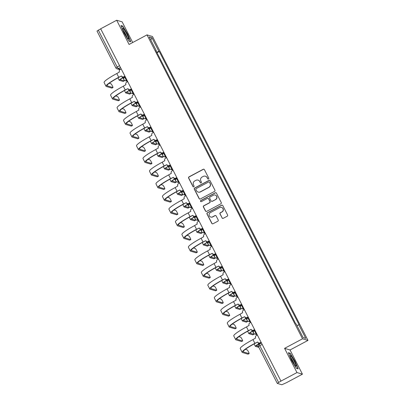 <?xml version="1.0" encoding="UTF-8"?>
<svg xmlns="http://www.w3.org/2000/svg" width="405" height="405" viewBox="0 0 405 405"><rect width="100%" height="100%" fill="white"/><g stroke="black" fill="none" stroke-linecap="round" stroke-linejoin="round"><path stroke-width="0.61" d="M208.484 178.985A0.633 0.623 -73.6 0 0 208.752 178.129L204.419 169.66A0.901 0.886 -73.6 0 0 203.219 169.285L189.003 176.858A0.901 0.886 -73.6 0 0 188.619 178.078L192.957 186.548A0.633 0.623 -73.6 0 0 193.792 186.811A0.633 0.623 -73.6 0 0 194.061 185.961L193.499 184.862A2.891 2.84 -73.6 0 1 194.724 180.964L195.909 180.331A2.891 2.84 -73.6 0 1 199.741 181.536L200.303 182.635A0.633 0.623 -73.6 0 0 201.138 182.898A0.633 0.623 -73.6 0 0 201.406 182.042L200.845 180.949A2.891 2.84 -73.6 0 1 202.07 177.051L203.254 176.418A2.891 2.84 -73.6 0 1 207.087 177.623L207.649 178.721A0.633 0.623 -73.6 0 0 208.484 178.985M222.041 217.946A0.901 0.886 -73.6 0 0 223.241 218.325L227.225 216.199A0.901 0.886 -73.6 0 0 227.61 214.979L222.796 205.573A0.901 0.886 -73.6 0 0 221.596 205.198L207.38 212.772A0.901 0.886 -73.6 0 0 207.001 213.992L211.81 223.398A0.901 0.886 -73.6 0 0 213.01 223.773L217.829 221.206A0.901 0.886 -73.6 0 0 218.209 219.991L216.148 215.961A0.901 0.886 -73.6 0 0 214.954 215.587L212.564 216.862A2.415 2.374 -73.6 0 1 209.101 214.974A2.415 2.374 -73.6 0 1 210.382 212.595L219.738 207.608A2.415 2.374 -73.6 0 1 223.201 209.496A2.415 2.374 -73.6 0 1 221.925 211.871L220.36 212.706A0.901 0.886 -73.6 0 0 219.981 213.921L222.198 217.996A0.901 0.886 -73.6 0 0 222.654 218.411M302.525 338.798L284.583 348.361L296.966 372.565L280.954 381.095L100.668 28.78L116.68 20.25L129.063 44.454L147.01 34.891L302.525 338.798L307.987 340.408L152.472 36.501L147.01 34.891M214.539 191.408A0.901 0.886 -73.6 0 0 214.923 190.188L210.109 180.782A0.901 0.886 -73.6 0 0 208.909 180.407L194.694 187.981A0.901 0.886 -73.6 0 0 194.314 189.201L199.123 198.607A0.901 0.886 -73.6 0 0 200.323 198.982L214.539 191.408M216.452 193.18L221.267 202.586A0.901 0.886 -73.6 0 1 220.882 203.801L206.666 211.38A0.901 0.886 -73.6 0 1 205.467 211L203.406 206.975A0.901 0.886 -73.6 0 1 203.791 205.755L209.557 202.687A0.901 0.886 -73.6 0 0 209.937 201.467L208.57 198.799A0.901 0.886 -73.6 0 0 207.375 198.42L201.371 201.619A0.633 0.623 -73.6 0 1 200.465 201.123A0.633 0.623 -73.6 0 1 200.799 200.505L215.252 192.8A0.901 0.886 -73.6 0 1 216.452 193.18M296.966 372.565L302.429 374.174L286.416 382.705L281.834 384.75L277.298 383.403L258.471 346.609L259.792 345.678L278.62 382.472L277.298 383.403M132.708 42.51L122.143 21.86L116.68 20.25M302.429 374.174L290.046 349.971L307.987 340.408M280.954 381.095L278.62 382.472M97.038 31.109L98.329 30.157L117.156 66.947L118.306 68.668L120.548 69.326M100.718 28.887L98.329 30.157M155.986 50.741L156.214 50.569L149.232 36.926L151.91 37.716L158.892 51.359L156.74 52.21M296.895 325.478L299.153 324.84L159.266 51.47L158.892 51.359M298.784 324.729L305.765 338.372L303.087 337.588L296.106 323.939L295.731 323.833L155.839 50.458L156.214 50.569M130.749 41.74L127.626 34.167L122.73 26.067L120.953 25.545L124.077 33.119L128.977 41.219L130.749 41.74M284.583 348.361L290.046 349.971M298.151 368.879L295.032 361.3L290.132 353.206L288.36 352.679L291.484 360.258L296.379 368.353L298.151 368.879M156.983 52.685L159.266 51.47M151.91 37.716L150.832 40.054M303.061 337.532L305.765 338.372M122.32 26.285L122.73 26.067M289.722 353.423L290.132 353.206M208.104 179.05A0.633 0.623 -73.6 0 1 207.805 178.767L207.244 177.673A2.891 2.84 -73.6 0 0 205.532 176.246L205.375 176.2M198.03 180.114L198.187 180.159A2.891 2.84 -73.6 0 1 199.898 181.587L200.46 182.68A0.633 0.623 -73.6 0 0 200.758 182.964M203.963 169.244A0.901 0.886 -73.6 0 0 203.381 169.331L189.16 176.909A0.901 0.886 -73.6 0 0 188.781 178.124L193.114 186.594A0.633 0.623 -73.6 0 0 193.413 186.877M209.653 180.362A0.901 0.886 -73.6 0 0 209.071 180.453L194.851 188.026A0.901 0.886 -73.6 0 0 194.471 189.246L199.285 198.652A0.901 0.886 -73.6 0 0 199.741 199.068M209.451 182.25A0.633 0.623 -73.6 0 0 208.615 181.987L196.131 188.634A0.633 0.623 -73.6 0 0 195.868 189.484L196.455 190.644A2.891 2.84 -73.6 0 0 200.293 191.848L208.823 187.302A2.891 2.84 -73.6 0 0 210.043 183.404L209.613 182.296A0.633 0.623 -73.6 0 0 209.238 181.982L209.076 181.936M198.166 192.066L198.328 192.112A2.891 2.84 -73.6 0 0 200.45 191.894L200.293 191.848M209.613 182.296L210.2 183.45A2.891 2.84 -73.6 0 1 208.98 187.348L200.45 191.894M208.038 198.354L208.195 198.399A0.901 0.886 -73.6 0 1 208.732 198.845L210.099 201.513A0.901 0.886 -73.6 0 1 209.714 202.733L203.948 205.806A0.901 0.886 -73.6 0 0 203.568 207.021L205.629 211.051A0.901 0.886 -73.6 0 0 206.084 211.466M215.997 192.76A0.901 0.886 -73.6 0 0 215.414 192.851L200.961 200.551A0.633 0.623 -73.6 0 0 200.986 201.685M215.541 199.498A2.415 2.374 -73.6 0 0 215.131 195.048A2.415 2.374 -73.6 0 0 213.359 195.235L210.058 196.992A0.901 0.886 -73.6 0 0 209.679 198.207L211.045 200.88A0.901 0.886 -73.6 0 0 212.24 201.255L215.698 199.543A2.415 2.374 -73.6 0 0 215.293 195.099L215.131 195.048M211.577 201.326L211.739 201.371A0.901 0.886 -73.6 0 0 212.402 201.3L212.24 201.255M215.698 199.543L212.402 201.3M221.515 207.426L221.672 207.471A2.415 2.374 -73.6 0 1 222.082 211.921L220.523 212.752A0.901 0.886 -73.6 0 0 220.138 213.967L222.198 217.996M210.787 217.045L210.949 217.09A2.415 2.374 -73.6 0 0 212.721 216.908L212.564 216.862M215.693 215.546A0.901 0.886 -73.6 0 0 215.111 215.632L212.721 216.908M222.34 205.158A0.901 0.886 -73.6 0 0 221.758 205.244L207.537 212.817A0.901 0.886 -73.6 0 0 207.157 214.037L211.972 223.444A0.901 0.886 -73.6 0 0 212.428 223.864M123.211 81.41A2.116 0.273 -118 0 1 123.191 81.44A2.116 0.273 -118 0 1 123.15 81.44L124.198 80.884A2.116 0.273 62 0 0 124.239 80.884A2.116 0.273 62 0 0 123.925 79.78A2.116 0.273 62 0 0 122.887 77.866M124.836 77.163A1.838 1.807 -73.6 0 1 124.674 76.899L122.518 77.892A4.642 0.582 152.9 0 0 119.186 80.246A4.642 0.582 152.9 0 0 119.257 80.296L123.15 81.44M124.198 80.884L120.305 79.734A3.448 0.43 -27.1 0 1 120.255 79.699A3.448 0.43 -27.1 0 1 122.725 77.952L124.679 76.909M111.937 88.072A2.116 0.273 -118 0 1 111.917 88.108A2.116 0.273 -118 0 1 111.876 88.108L112.924 87.551A2.116 0.273 62 0 0 112.965 87.551A2.116 0.273 62 0 0 112.271 85.673A2.116 0.273 62 0 0 111.01 83.815L109.208 83.283M121.232 68.966L120.229 69.498A1.838 1.807 -73.6 0 0 119.45 71.979L116.817 73.538A17.749 2.228 152.9 0 0 104.09 82.529L106.004 86.265A17.749 2.228 152.9 0 0 106.272 86.457L111.876 88.108M124.998 76.327L124.138 76.788A1.838 1.807 106.4 0 1 122.786 76.93L122.578 76.869A1.838 1.807 -73.6 0 0 123.93 76.727L124.138 76.788M112.924 87.551L107.32 85.895A16.554 2.076 -27.1 0 1 107.067 85.718A16.554 2.076 -27.1 0 1 118.938 77.335L121.495 75.973A1.838 1.807 -73.6 0 0 122.578 76.869M121.49 75.958L118.731 77.274A17.749 2.228 152.9 0 0 106.004 86.265M124.927 76.196L123.93 76.727M129.696 94.076A2.116 0.273 -118 0 1 129.676 94.112A2.116 0.273 -118 0 1 129.635 94.112L130.683 93.555A2.116 0.273 62 0 0 130.719 93.555A2.116 0.273 62 0 0 130.405 92.446A2.116 0.273 62 0 0 129.372 90.538M131.321 89.829A1.838 1.807 -73.6 0 1 131.154 89.571L129.003 90.563A4.642 0.582 152.9 0 0 125.671 92.912A4.642 0.582 152.9 0 0 125.742 92.963L129.635 94.112M130.683 93.555L126.79 92.406A3.448 0.43 -27.1 0 1 126.735 92.37A3.448 0.43 -27.1 0 1 129.21 90.624L131.164 89.581M136.181 106.748A2.116 0.273 -118 0 1 136.156 106.778A2.116 0.273 -118 0 1 136.12 106.783L137.163 106.221A2.116 0.273 62 0 0 137.204 106.221A2.116 0.273 62 0 0 136.89 105.118A2.116 0.273 62 0 0 135.852 103.204M137.801 102.5A1.838 1.807 -73.6 0 1 137.639 102.237L135.483 103.229A4.642 0.582 152.9 0 0 132.157 105.584A4.642 0.582 152.9 0 0 132.227 105.634L136.12 106.783M137.163 106.221L133.27 105.077A3.448 0.43 -27.1 0 1 133.22 105.037A3.448 0.43 -27.1 0 1 135.69 103.29L137.644 102.252M122.836 29.003A5.979 0.775 62 0 0 125.246 34.536A5.979 0.775 62 0 0 128.274 38.951A5.979 0.775 62 0 0 128.547 38.455A5.979 0.775 62 0 0 125.479 31.757A5.979 0.775 62 0 0 122.796 28.674A5.979 0.775 62 0 0 122.836 29.003M121.115 25.93L122.664 26.391L127.408 34.238L130.435 41.578L128.922 41.128M127.094 37.574A4.526 0.587 62 0 0 125.474 33.843A4.526 0.587 62 0 0 123.282 30.421M290.238 356.142A5.979 0.775 62 0 0 292.648 361.67A5.979 0.775 62 0 0 295.675 366.085A5.979 0.775 62 0 0 295.954 365.588A5.979 0.775 62 0 0 292.881 358.896A5.979 0.775 62 0 0 290.203 355.808A5.979 0.775 62 0 0 290.238 356.142M288.517 353.069L290.066 353.524L294.815 361.371L297.842 368.712L296.323 368.267M294.501 364.713A4.526 0.587 62 0 0 292.881 360.982A4.526 0.587 62 0 0 290.684 357.554M118.422 100.744A2.116 0.273 -118 0 1 118.402 100.774A2.116 0.273 -118 0 1 118.361 100.779L119.409 100.217A2.116 0.273 62 0 0 119.445 100.217A2.116 0.273 62 0 0 118.756 98.339A2.116 0.273 62 0 0 117.496 96.486L115.693 95.955M127.712 81.638L126.714 82.169A1.838 1.807 -73.6 0 0 125.935 84.65L123.302 86.209A17.749 2.228 152.9 0 0 110.575 95.2L112.489 98.936A17.749 2.228 152.9 0 0 112.757 99.124L118.361 100.779M131.478 88.999L130.618 89.459A1.838 1.807 106.4 0 1 129.266 89.596L129.063 89.535A1.838 1.807 -73.6 0 0 130.41 89.399L130.618 89.459M119.409 100.217L113.8 98.567A16.554 2.076 -27.1 0 1 113.552 98.39A16.554 2.076 -27.1 0 1 125.418 90.006L127.98 88.644M129.063 89.535A1.838 1.807 -73.6 0 1 127.97 88.629L125.216 89.945A17.749 2.228 152.9 0 0 112.489 98.936M131.412 88.862L130.41 89.399M124.907 113.415A2.116 0.273 -118 0 1 124.882 113.446A2.116 0.273 -118 0 1 124.846 113.446L125.889 112.889A2.116 0.273 62 0 0 125.93 112.889A2.116 0.273 62 0 0 125.241 111.01A2.116 0.273 62 0 0 123.981 109.153L122.178 108.621M134.197 94.304L133.194 94.836A1.838 1.807 -73.6 0 0 132.42 97.322L129.787 98.876A17.749 2.228 152.9 0 0 117.06 107.867L118.969 111.603A17.749 2.228 152.9 0 0 119.237 111.795L124.846 113.446M137.963 101.67L137.103 102.126A1.838 1.807 106.4 0 1 135.751 102.268L135.543 102.207A1.838 1.807 -73.6 0 0 136.895 102.065L137.103 102.126M125.889 112.889L120.285 111.238A16.554 2.076 -27.1 0 1 120.037 111.061A16.554 2.076 -27.1 0 1 131.903 102.673L134.46 101.311A1.838 1.807 -73.6 0 0 135.543 102.207M134.455 101.301L131.696 102.612A17.749 2.228 152.9 0 0 118.969 111.603M137.897 101.534L136.895 102.065M142.661 119.419A2.116 0.273 -118 0 1 142.641 119.45A2.116 0.273 -118 0 1 142.601 119.45L143.648 118.893A2.116 0.273 62 0 0 143.689 118.893A2.116 0.273 62 0 0 143.375 117.789A2.116 0.273 62 0 0 142.337 115.876M143.648 118.893L139.755 117.744A3.448 0.43 -27.1 0 1 139.705 117.708A3.448 0.43 -27.1 0 1 142.175 115.962L144.058 114.787L141.968 115.901A4.642 0.582 152.9 0 0 138.637 118.255A4.642 0.582 152.9 0 0 138.707 118.3L142.601 119.45M144.124 114.909A1.838 1.807 -73.6 0 0 144.286 115.172M149.146 132.086A2.116 0.273 -118 0 1 149.126 132.121A2.116 0.273 -118 0 1 149.086 132.121L150.133 131.564A2.116 0.273 62 0 0 150.169 131.559A2.116 0.273 62 0 0 149.855 130.456A2.116 0.273 62 0 0 148.822 128.547M150.771 127.838A1.838 1.807 -73.6 0 1 150.604 127.575L148.453 128.572A4.642 0.582 152.9 0 0 145.122 130.921A4.642 0.582 152.9 0 0 145.192 130.972L149.086 132.121M150.133 131.564L146.24 130.415A3.448 0.43 -27.1 0 1 146.185 130.38A3.448 0.43 -27.1 0 1 148.66 128.633L150.614 127.59M155.631 144.757A2.116 0.273 -118 0 1 155.606 144.787A2.116 0.273 -118 0 1 155.571 144.787L156.613 144.231A2.116 0.273 62 0 0 156.654 144.231A2.116 0.273 62 0 0 156.34 143.127A2.116 0.273 62 0 0 155.302 141.213M156.613 144.231L152.72 143.087A3.448 0.43 -27.1 0 1 152.67 143.046A3.448 0.43 -27.1 0 1 155.14 141.299L157.029 140.125L154.933 141.239A4.642 0.582 152.9 0 0 151.607 143.593A4.642 0.582 152.9 0 0 151.678 143.643L155.571 144.787M157.089 140.246A1.838 1.807 -73.6 0 0 157.251 140.51M131.387 126.082A2.116 0.273 -118 0 1 131.367 126.117A2.116 0.273 -118 0 1 131.326 126.117L132.374 125.56A2.116 0.273 62 0 0 132.41 125.555A2.116 0.273 62 0 0 131.721 123.682A2.116 0.273 62 0 0 130.461 121.824L128.658 121.292M140.682 106.976L139.679 107.507A1.838 1.807 -73.6 0 0 138.9 109.988L136.267 111.547A17.749 2.228 152.9 0 0 123.54 120.538L125.454 124.274A17.749 2.228 152.9 0 0 125.722 124.462L131.326 126.117M144.448 114.337L143.588 114.797A1.838 1.807 106.4 0 1 142.236 114.934L142.028 114.873A1.838 1.807 -73.6 0 0 143.38 114.736L143.588 114.797M132.374 125.56L126.77 123.905A16.554 2.076 -27.1 0 1 126.517 123.727A16.554 2.076 -27.1 0 1 138.388 115.344L140.945 113.982M142.028 114.873A1.838 1.807 -73.6 0 1 140.94 113.967L138.181 115.283A17.749 2.228 152.9 0 0 125.454 124.274M144.377 114.205L143.38 114.736M137.872 138.753A2.116 0.273 -118 0 1 137.852 138.783A2.116 0.273 -118 0 1 137.811 138.783L138.859 138.227A2.116 0.273 62 0 0 138.895 138.227A2.116 0.273 62 0 0 138.206 136.348A2.116 0.273 62 0 0 136.946 134.49L135.143 133.959M147.162 119.647L146.165 120.179A1.838 1.807 -73.6 0 0 145.385 122.659L142.752 124.219A17.749 2.228 152.9 0 0 130.025 133.21L131.939 136.946A17.749 2.228 152.9 0 0 132.207 137.133L137.811 138.783M150.928 127.008L150.068 127.469A1.838 1.807 106.4 0 1 148.716 127.605L148.513 127.545A1.838 1.807 -73.6 0 0 149.86 127.403L150.068 127.469M138.859 138.227L133.25 136.576A16.554 2.076 -27.1 0 1 133.002 136.399A16.554 2.076 -27.1 0 1 144.869 128.015L147.43 126.654M148.513 127.545A1.838 1.807 -73.6 0 1 147.42 126.638L144.666 127.955A17.749 2.228 152.9 0 0 131.939 136.946M150.862 126.871L149.86 127.403M144.357 151.424A2.116 0.273 -118 0 1 144.332 151.455A2.116 0.273 -118 0 1 144.296 151.455L145.339 150.898A2.116 0.273 62 0 0 145.38 150.898A2.116 0.273 62 0 0 144.691 149.02A2.116 0.273 62 0 0 143.431 147.162L141.629 146.63M153.647 132.314L152.644 132.845A1.838 1.807 -73.6 0 0 151.87 135.331L149.237 136.885A17.749 2.228 152.9 0 0 136.51 145.876L138.419 149.612A17.749 2.228 152.9 0 0 138.687 149.804L144.296 151.455M157.413 139.679L156.553 140.135A1.838 1.807 106.4 0 1 155.201 140.277L154.994 140.216A1.838 1.807 -73.6 0 0 156.345 140.074L156.553 140.135M145.339 150.898L139.735 149.248A16.554 2.076 -27.1 0 1 139.487 149.07A16.554 2.076 -27.1 0 1 151.354 140.682L153.91 139.32A1.838 1.807 -73.6 0 0 154.994 140.216M153.905 139.31L151.146 140.621A17.749 2.228 152.9 0 0 138.419 149.612M157.343 139.543L156.345 140.074M162.111 157.429A2.116 0.273 -118 0 1 162.091 157.459A2.116 0.273 -118 0 1 162.051 157.459L163.099 156.902A2.116 0.273 62 0 0 163.139 156.902A2.116 0.273 62 0 0 162.825 155.798A2.116 0.273 62 0 0 161.787 153.885M163.736 153.176A1.838 1.807 -73.6 0 1 163.574 152.918L161.418 153.91A4.642 0.582 152.9 0 0 158.087 156.264A4.642 0.582 152.9 0 0 158.158 156.31L162.051 157.459M163.099 156.902L159.206 155.753A3.448 0.43 -27.1 0 1 159.155 155.717A3.448 0.43 -27.1 0 1 161.625 153.971L163.579 152.928M150.837 164.091A2.116 0.273 -118 0 1 150.817 164.121A2.116 0.273 -118 0 1 150.776 164.126L151.824 163.569A2.116 0.273 62 0 0 151.86 163.564A2.116 0.273 62 0 0 151.171 161.691A2.116 0.273 62 0 0 149.911 159.833L148.108 159.302M160.132 144.985L159.13 145.516A1.838 1.807 -73.6 0 0 158.35 147.997L155.717 149.556A17.749 2.228 152.9 0 0 142.99 158.547L144.904 162.284A17.749 2.228 152.9 0 0 145.172 162.471L150.776 164.126M163.898 152.346L163.038 152.806A1.838 1.807 106.4 0 1 161.686 152.943L161.479 152.882A1.838 1.807 -73.6 0 0 162.83 152.746L163.038 152.806M151.824 163.569L146.22 161.914A16.554 2.076 -27.1 0 1 145.967 161.737A16.554 2.076 -27.1 0 1 157.839 153.353L160.395 151.991M161.479 152.882A1.838 1.807 -73.6 0 1 160.39 151.976L157.631 153.292A17.749 2.228 152.9 0 0 144.904 162.284M163.828 152.214L162.83 152.746M168.596 170.095A2.116 0.273 -118 0 1 168.576 170.125A2.116 0.273 -118 0 1 168.536 170.13L169.584 169.573A2.116 0.273 62 0 0 169.619 169.568A2.116 0.273 62 0 0 169.305 168.465A2.116 0.273 62 0 0 168.272 166.551M170.221 165.847A1.838 1.807 -73.6 0 1 170.054 165.584L167.903 166.577A4.642 0.582 152.9 0 0 164.572 168.931A4.642 0.582 152.9 0 0 164.643 168.981L168.536 170.13M169.584 169.573L165.691 168.424A3.448 0.43 -27.1 0 1 165.635 168.389A3.448 0.43 -27.1 0 1 168.11 166.642L170.065 165.599M157.322 176.762A2.116 0.273 -118 0 1 157.302 176.793A2.116 0.273 -118 0 1 157.261 176.793L158.309 176.236A2.116 0.273 62 0 0 158.345 176.236A2.116 0.273 62 0 0 157.656 174.358A2.116 0.273 62 0 0 156.396 172.5L154.594 171.968M166.612 157.651L165.615 158.188A1.838 1.807 -73.6 0 0 164.835 160.669L162.202 162.228A17.749 2.228 152.9 0 0 149.475 171.219L151.389 174.955A17.749 2.228 152.9 0 0 151.657 175.142L157.261 176.793M170.378 165.017L169.518 165.473A1.838 1.807 106.4 0 1 168.166 165.615L167.964 165.554A1.838 1.807 -73.6 0 0 169.31 165.412L169.518 165.473M158.309 176.236L152.7 174.585A16.554 2.076 -27.1 0 1 152.452 174.408A16.554 2.076 -27.1 0 1 164.319 166.025L166.88 164.658M167.964 165.554A1.838 1.807 -73.6 0 1 166.87 164.648L164.116 165.964A17.749 2.228 152.9 0 0 151.389 174.955M170.313 164.881L169.31 165.412M175.081 182.766A2.116 0.273 -118 0 1 175.056 182.797A2.116 0.273 -118 0 1 175.021 182.797L176.064 182.24A2.116 0.273 62 0 0 176.104 182.24A2.116 0.273 62 0 0 175.79 181.136A2.116 0.273 62 0 0 174.752 179.223M176.702 178.519A1.838 1.807 -73.6 0 1 176.54 178.256L174.383 179.248A4.642 0.582 152.9 0 0 171.057 181.602A4.642 0.582 152.9 0 0 171.128 181.653L175.021 182.797M176.064 182.24L172.171 181.096A3.448 0.43 -27.1 0 1 172.12 181.055A3.448 0.43 -27.1 0 1 174.59 179.309L176.545 178.271M163.807 189.434A2.116 0.273 -118 0 1 163.782 189.464A2.116 0.273 -118 0 1 163.747 189.464L164.789 188.907A2.116 0.273 62 0 0 164.83 188.907A2.116 0.273 62 0 0 164.141 187.029A2.116 0.273 62 0 0 162.881 185.171L161.079 184.639M173.097 170.323L172.095 170.854A1.838 1.807 -73.6 0 0 171.32 173.335L168.688 174.894A17.749 2.228 152.9 0 0 155.96 183.885L157.869 187.621A17.749 2.228 152.9 0 0 158.137 187.814L163.747 189.464M176.863 177.684L176.003 178.144A1.838 1.807 106.4 0 1 174.651 178.286L174.444 178.225A1.838 1.807 -73.6 0 0 175.795 178.084L176.003 178.144M164.789 188.907L159.185 187.257A16.554 2.076 -27.1 0 1 158.937 187.08A16.554 2.076 -27.1 0 1 170.804 178.691L173.36 177.329M174.444 178.225A1.838 1.807 -73.6 0 1 173.355 177.319L170.596 178.63A17.749 2.228 152.9 0 0 157.869 187.621M176.793 177.552L175.795 178.084M181.561 195.438A2.116 0.273 -118 0 1 181.541 195.468A2.116 0.273 -118 0 1 181.501 195.468L182.549 194.911A2.116 0.273 62 0 0 182.589 194.911A2.116 0.273 62 0 0 182.275 193.808A2.116 0.273 62 0 0 181.237 191.894M182.549 194.911L178.656 193.762A3.448 0.43 -27.1 0 1 178.605 193.727A3.448 0.43 -27.1 0 1 181.076 191.98L182.959 190.806L180.868 191.919A4.642 0.582 152.9 0 0 177.537 194.268A4.642 0.582 152.9 0 0 177.608 194.319L181.501 195.468M183.025 190.927A1.838 1.807 -73.6 0 0 183.187 191.185M170.287 202.1A2.116 0.273 -118 0 1 170.267 202.13A2.116 0.273 -118 0 1 170.227 202.135L171.274 201.579A2.116 0.273 62 0 0 171.31 201.574A2.116 0.273 62 0 0 170.621 199.695A2.116 0.273 62 0 0 169.361 197.843L167.559 197.311M179.582 182.994L178.58 183.526A1.838 1.807 -73.6 0 0 177.8 186.006L175.168 187.566A17.749 2.228 152.9 0 0 162.44 196.557L164.354 200.293A17.749 2.228 152.9 0 0 164.622 200.48L170.227 202.135M183.349 190.355L182.488 190.816A1.838 1.807 106.4 0 1 181.136 190.952L180.929 190.892A1.838 1.807 -73.6 0 0 182.28 190.755L182.488 190.816M171.274 201.579L165.67 199.923A16.554 2.076 -27.1 0 1 165.417 199.746A16.554 2.076 -27.1 0 1 177.289 191.362L179.845 190.001A1.838 1.807 -73.6 0 0 180.929 190.892M179.84 189.985L177.081 191.302A17.749 2.228 152.9 0 0 164.354 200.293M183.278 190.218L182.28 190.755M188.047 208.104A2.116 0.273 -118 0 1 188.026 208.135A2.116 0.273 -118 0 1 187.986 208.14L189.034 207.578A2.116 0.273 62 0 0 189.069 207.578A2.116 0.273 62 0 0 188.755 206.474A2.116 0.273 62 0 0 187.723 204.56M189.672 203.857A1.838 1.807 -73.6 0 1 189.505 203.594L187.353 204.586A4.642 0.582 152.9 0 0 184.022 206.94A4.642 0.582 152.9 0 0 184.093 206.99L187.986 208.14M189.034 207.578L185.141 206.434A3.448 0.43 -27.1 0 1 185.085 206.398A3.448 0.43 -27.1 0 1 187.561 204.647L189.515 203.609M176.772 214.772A2.116 0.273 -118 0 1 176.752 214.802A2.116 0.273 -118 0 1 176.712 214.802L177.76 214.245A2.116 0.273 62 0 0 177.795 214.245A2.116 0.273 62 0 0 177.106 212.367A2.116 0.273 62 0 0 175.846 210.509L174.044 209.977M186.062 195.661L185.065 196.192A1.838 1.807 -73.6 0 0 184.285 198.678L181.653 200.232A17.749 2.228 152.9 0 0 168.925 209.223L170.839 212.959A17.749 2.228 152.9 0 0 171.107 213.151L176.712 214.802M189.829 203.026L188.968 203.482A1.838 1.807 106.4 0 1 187.616 203.624L187.414 203.563A1.838 1.807 -73.6 0 0 188.76 203.421L188.968 203.482M177.76 214.245L172.15 212.595A16.554 2.076 -27.1 0 1 171.902 212.417A16.554 2.076 -27.1 0 1 183.769 204.034L186.33 202.667M187.414 203.563A1.838 1.807 -73.6 0 1 186.32 202.657L183.566 203.968A17.749 2.228 152.9 0 0 170.839 212.959M189.763 202.89L188.76 203.421M194.532 220.776A2.116 0.273 -118 0 1 194.506 220.806A2.116 0.273 -118 0 1 194.471 220.806L195.514 220.249A2.116 0.273 62 0 0 195.554 220.249A2.116 0.273 62 0 0 195.24 219.145A2.116 0.273 62 0 0 194.203 217.232M195.514 220.249L191.621 219.1A3.448 0.43 -27.1 0 1 191.57 219.065A3.448 0.43 -27.1 0 1 194.041 217.318L195.929 216.143L193.833 217.257A4.642 0.582 152.9 0 0 190.507 219.611A4.642 0.582 152.9 0 0 190.578 219.662L194.471 220.806M195.99 216.265A1.838 1.807 -73.6 0 0 196.152 216.528M183.257 227.438A2.116 0.273 -118 0 1 183.232 227.473A2.116 0.273 -118 0 1 183.197 227.473L184.24 226.916A2.116 0.273 62 0 0 184.28 226.916A2.116 0.273 62 0 0 183.592 225.038A2.116 0.273 62 0 0 182.331 223.18L180.529 222.649M192.547 208.332L191.545 208.864A1.838 1.807 -73.6 0 0 190.77 211.344L188.138 212.903A17.749 2.228 152.9 0 0 175.411 221.894L177.319 225.631A17.749 2.228 152.9 0 0 177.587 225.823L183.197 227.473M196.314 215.693L195.453 216.154A1.838 1.807 106.4 0 1 194.101 216.295L193.894 216.235A1.838 1.807 -73.6 0 0 195.245 216.093L195.453 216.154M184.24 226.916L178.635 225.261A16.554 2.076 -27.1 0 1 178.387 225.084A16.554 2.076 -27.1 0 1 190.254 216.7L192.81 215.339A1.838 1.807 -73.6 0 0 193.894 216.235M192.805 215.323L190.046 216.64A17.749 2.228 152.9 0 0 177.319 225.631M196.243 215.561L195.245 216.093M201.012 233.442A2.116 0.273 -118 0 1 200.991 233.477A2.116 0.273 -118 0 1 200.951 233.477L201.999 232.921A2.116 0.273 62 0 0 202.034 232.921A2.116 0.273 62 0 0 201.725 231.812A2.116 0.273 62 0 0 200.688 229.903M202.637 229.195A1.838 1.807 -73.6 0 1 202.475 228.936L200.318 229.929A4.642 0.582 152.9 0 0 196.987 232.278A4.642 0.582 152.9 0 0 197.058 232.328L200.951 233.477M201.999 232.921L198.106 231.771A3.448 0.43 -27.1 0 1 198.055 231.736A3.448 0.43 -27.1 0 1 200.526 229.989L202.48 228.946M189.737 240.109A2.116 0.273 -118 0 1 189.717 240.14A2.116 0.273 -118 0 1 189.677 240.145L190.725 239.583A2.116 0.273 62 0 0 190.76 239.583A2.116 0.273 62 0 0 190.072 237.705A2.116 0.273 62 0 0 188.811 235.852L187.009 235.32M199.032 221.003L198.03 221.535A1.838 1.807 -73.6 0 0 197.25 224.016L194.618 225.575A17.749 2.228 152.9 0 0 181.891 234.566L183.804 238.302A17.749 2.228 152.9 0 0 184.072 238.489L189.677 240.145M202.799 228.364L201.938 228.825A1.838 1.807 106.4 0 1 200.586 228.962L200.379 228.901A1.838 1.807 -73.6 0 0 201.731 228.764L201.938 228.825M190.725 239.583L185.12 237.932A16.554 2.076 -27.1 0 1 184.867 237.755A16.554 2.076 -27.1 0 1 196.739 229.372L199.295 228.01M200.379 228.901A1.838 1.807 -73.6 0 1 199.29 227.995L196.531 229.311A17.749 2.228 152.9 0 0 183.804 238.302M202.728 228.228L201.731 228.764M207.497 246.113A2.116 0.273 -118 0 1 207.476 246.144A2.116 0.273 -118 0 1 207.436 246.149L208.484 245.587A2.116 0.273 62 0 0 208.519 245.587A2.116 0.273 62 0 0 208.205 244.483A2.116 0.273 62 0 0 207.173 242.57M208.484 245.587L204.591 244.443A3.448 0.43 -27.1 0 1 204.535 244.402A3.448 0.43 -27.1 0 1 207.011 242.656L208.894 241.481L206.803 242.595A4.642 0.582 152.9 0 0 203.472 244.949A4.642 0.582 152.9 0 0 203.543 245L207.436 246.149M208.955 241.603A1.838 1.807 -73.6 0 0 209.122 241.866M196.222 252.781A2.116 0.273 -118 0 1 196.197 252.811A2.116 0.273 -118 0 1 196.162 252.811L197.205 252.254A2.116 0.273 62 0 0 197.245 252.254A2.116 0.273 62 0 0 196.557 250.376A2.116 0.273 62 0 0 195.296 248.518L193.494 247.987M205.512 233.67L204.515 234.201A1.838 1.807 -73.6 0 0 203.735 236.687L201.103 238.241A17.749 2.228 152.9 0 0 188.376 247.232L190.289 250.968A17.749 2.228 152.9 0 0 190.558 251.161L196.162 252.811M209.279 241.036L208.418 241.491A1.838 1.807 106.4 0 1 207.066 241.633L206.859 241.572A1.838 1.807 -73.6 0 0 208.21 241.431L208.418 241.491M197.205 252.254L191.6 250.604A16.554 2.076 -27.1 0 1 191.352 250.427A16.554 2.076 -27.1 0 1 203.219 242.038L205.78 240.676M206.859 241.572A1.838 1.807 -73.6 0 1 205.77 240.666L203.016 241.977A17.749 2.228 152.9 0 0 190.289 250.968M209.213 240.899L208.21 241.431M213.982 258.785A2.116 0.273 -118 0 1 213.956 258.815A2.116 0.273 -118 0 1 213.921 258.815L214.964 258.258A2.116 0.273 62 0 0 215.004 258.258A2.116 0.273 62 0 0 214.69 257.155A2.116 0.273 62 0 0 213.653 255.241M215.602 254.537A1.838 1.807 -73.6 0 1 215.44 254.274L213.283 255.266A4.642 0.582 152.9 0 0 209.957 257.62A4.642 0.582 152.9 0 0 210.028 257.666L213.921 258.815M214.964 258.258L211.071 257.109A3.448 0.43 -27.1 0 1 211.02 257.074A3.448 0.43 -27.1 0 1 213.491 255.327L215.445 254.284M202.708 265.447A2.116 0.273 -118 0 1 202.682 265.483A2.116 0.273 -118 0 1 202.647 265.483L203.69 264.926A2.116 0.273 62 0 0 203.73 264.921A2.116 0.273 62 0 0 203.042 263.048A2.116 0.273 62 0 0 201.781 261.19L199.979 260.658M211.997 246.341L210.995 246.873A1.838 1.807 -73.6 0 0 210.22 249.353L207.588 250.913A17.749 2.228 152.9 0 0 194.861 259.904L196.769 263.64A17.749 2.228 152.9 0 0 197.038 263.827L202.647 265.483M215.764 253.702L214.903 254.163A1.838 1.807 106.4 0 1 213.551 254.299L213.344 254.239A1.838 1.807 -73.6 0 0 214.696 254.102L214.903 254.163M203.69 264.926L198.085 263.27A16.554 2.076 -27.1 0 1 197.837 263.093A16.554 2.076 -27.1 0 1 209.704 254.71L212.26 253.348M213.344 254.239A1.838 1.807 -73.6 0 1 212.255 253.333L209.496 254.649A17.749 2.228 152.9 0 0 196.769 263.64M215.693 253.57L214.696 254.102M220.462 271.451A2.116 0.273 -118 0 1 220.441 271.487A2.116 0.273 -118 0 1 220.401 271.487L221.449 270.93A2.116 0.273 62 0 0 221.484 270.925A2.116 0.273 62 0 0 221.176 269.821A2.116 0.273 62 0 0 220.138 267.913M222.087 267.204A1.838 1.807 -73.6 0 1 221.925 266.941L219.768 267.938A4.642 0.582 152.9 0 0 216.437 270.287A4.642 0.582 152.9 0 0 216.508 270.337L220.401 271.487M221.449 270.93L217.556 269.781A3.448 0.43 -27.1 0 1 217.505 269.745A3.448 0.43 -27.1 0 1 219.976 267.999L221.93 266.956M209.188 278.119A2.116 0.273 -118 0 1 209.167 278.149A2.116 0.273 -118 0 1 209.127 278.149L210.175 277.592A2.116 0.273 62 0 0 210.21 277.592A2.116 0.273 62 0 0 209.522 275.714A2.116 0.273 62 0 0 208.261 273.856L206.459 273.324M218.477 259.013L217.48 259.544A1.838 1.807 -73.6 0 0 216.7 262.025L214.068 263.584A17.749 2.228 152.9 0 0 201.341 272.575L203.254 276.311A17.749 2.228 152.9 0 0 203.523 276.499L209.127 278.149M222.249 266.374L221.388 266.834A1.838 1.807 106.4 0 1 220.036 266.971L219.829 266.91A1.838 1.807 -73.6 0 0 221.181 266.768L221.388 266.834M210.175 277.592L204.571 275.942A16.554 2.076 -27.1 0 1 204.317 275.764A16.554 2.076 -27.1 0 1 216.189 267.381L218.746 266.019A1.838 1.807 -73.6 0 0 219.829 266.91M218.74 266.004L215.981 267.32A17.749 2.228 152.9 0 0 203.254 276.311M222.178 266.237L221.181 266.768M226.947 284.123A2.116 0.273 -118 0 1 226.927 284.153A2.116 0.273 -118 0 1 226.886 284.153L227.934 283.596A2.116 0.273 62 0 0 227.969 283.596A2.116 0.273 62 0 0 227.656 282.493A2.116 0.273 62 0 0 226.623 280.579M228.572 279.875A1.838 1.807 -73.6 0 1 228.405 279.612L226.253 280.604A4.642 0.582 152.9 0 0 222.922 282.958A4.642 0.582 152.9 0 0 222.993 283.009L226.886 284.153M227.934 283.596L224.041 282.452A3.448 0.43 -27.1 0 1 223.985 282.412A3.448 0.43 -27.1 0 1 226.461 280.665L228.415 279.627M215.673 290.79A2.116 0.273 -118 0 1 215.647 290.82A2.116 0.273 -118 0 1 215.612 290.82L216.655 290.264A2.116 0.273 62 0 0 216.695 290.264A2.116 0.273 62 0 0 216.007 288.385A2.116 0.273 62 0 0 214.746 286.527L212.944 285.996M224.962 271.679L223.965 272.211A1.838 1.807 -73.6 0 0 223.185 274.696L220.553 276.25A17.749 2.228 152.9 0 0 207.826 285.242L209.739 288.978A17.749 2.228 152.9 0 0 210.008 289.17L215.612 290.82M228.729 279.045L227.868 279.501A1.838 1.807 106.4 0 1 226.516 279.642L226.309 279.582A1.838 1.807 -73.6 0 0 227.661 279.44L227.868 279.501M216.655 290.264L211.051 288.613A16.554 2.076 -27.1 0 1 210.802 288.436A16.554 2.076 -27.1 0 1 222.669 280.047L225.231 278.686M226.309 279.582A1.838 1.807 -73.6 0 1 225.22 278.675L222.466 279.987A17.749 2.228 152.9 0 0 209.739 288.978M228.663 278.908L227.661 279.44M233.432 296.794A2.116 0.273 -118 0 1 233.407 296.825A2.116 0.273 -118 0 1 233.371 296.825L234.414 296.268A2.116 0.273 62 0 0 234.454 296.268A2.116 0.273 62 0 0 234.141 295.164A2.116 0.273 62 0 0 233.103 293.25M234.414 296.268L230.521 295.118A3.448 0.43 -27.1 0 1 230.47 295.083A3.448 0.43 -27.1 0 1 232.941 293.336L234.829 292.162L232.733 293.276A4.642 0.582 152.9 0 0 229.407 295.63A4.642 0.582 152.9 0 0 229.478 295.675L233.371 296.825M234.89 292.283A1.838 1.807 -73.6 0 0 235.052 292.542M222.158 303.456A2.116 0.273 -118 0 1 222.132 303.487A2.116 0.273 -118 0 1 222.097 303.492L223.14 302.935A2.116 0.273 62 0 0 223.18 302.93A2.116 0.273 62 0 0 222.492 301.057A2.116 0.273 62 0 0 221.231 299.199L219.429 298.667M231.447 284.35L230.445 284.882A1.838 1.807 -73.6 0 0 229.67 287.363L227.038 288.922A17.749 2.228 152.9 0 0 214.311 297.913L216.219 301.649A17.749 2.228 152.9 0 0 216.488 301.836L222.097 303.492M235.214 291.711L234.353 292.172A1.838 1.807 106.4 0 1 233.002 292.309L232.794 292.248A1.838 1.807 -73.6 0 0 234.146 292.111L234.353 292.172M223.14 302.935L217.536 301.279A16.554 2.076 -27.1 0 1 217.288 301.102A16.554 2.076 -27.1 0 1 229.154 292.719L231.711 291.357A1.838 1.807 -73.6 0 0 232.794 292.248M231.706 291.342L228.946 292.658A17.749 2.228 152.9 0 0 216.219 301.649M235.143 291.58L234.146 292.111M239.912 309.46A2.116 0.273 -118 0 1 239.892 309.491A2.116 0.273 -118 0 1 239.851 309.496L240.899 308.939A2.116 0.273 62 0 0 240.934 308.934A2.116 0.273 62 0 0 240.626 307.83A2.116 0.273 62 0 0 239.588 305.917M241.537 305.213A1.838 1.807 -73.6 0 1 241.375 304.95L239.218 305.942A4.642 0.582 152.9 0 0 235.887 308.296A4.642 0.582 152.9 0 0 235.958 308.347L239.851 309.496M240.899 308.939L237.006 307.79A3.448 0.43 -27.1 0 1 236.955 307.754A3.448 0.43 -27.1 0 1 239.426 306.008L241.38 304.965M228.638 316.128A2.116 0.273 -118 0 1 228.617 316.158A2.116 0.273 -118 0 1 228.577 316.158L229.625 315.601A2.116 0.273 62 0 0 229.66 315.601A2.116 0.273 62 0 0 228.972 313.723A2.116 0.273 62 0 0 227.711 311.865L225.909 311.334M237.927 297.017L236.93 297.553A1.838 1.807 -73.6 0 0 236.15 300.034L233.518 301.593A17.749 2.228 152.9 0 0 220.791 310.584L222.704 314.32A17.749 2.228 152.9 0 0 222.973 314.508L228.577 316.158M241.699 304.383L240.838 304.838A1.838 1.807 106.4 0 1 239.487 304.98L239.279 304.919A1.838 1.807 -73.6 0 0 240.631 304.778L240.838 304.838M229.625 315.601L224.021 313.951A16.554 2.076 -27.1 0 1 223.768 313.774A16.554 2.076 -27.1 0 1 235.639 305.39L238.196 304.023M239.279 304.919A1.838 1.807 -73.6 0 1 238.191 304.013L235.432 305.329A17.749 2.228 152.9 0 0 222.704 314.32M241.628 304.246L240.631 304.778M246.397 322.132A2.116 0.273 -118 0 1 246.377 322.162A2.116 0.273 -118 0 1 246.336 322.162L247.384 321.605A2.116 0.273 62 0 0 247.42 321.605A2.116 0.273 62 0 0 247.106 320.502A2.116 0.273 62 0 0 246.073 318.588M248.022 317.884A1.838 1.807 -73.6 0 1 247.855 317.621L245.703 318.613A4.642 0.582 152.9 0 0 242.372 320.968A4.642 0.582 152.9 0 0 242.443 321.018L246.336 322.162M247.384 321.605L243.491 320.461A3.448 0.43 -27.1 0 1 243.435 320.421A3.448 0.43 -27.1 0 1 245.911 318.674L247.865 317.636M235.123 328.799A2.116 0.273 -118 0 1 235.097 328.83A2.116 0.273 -118 0 1 235.062 328.83L236.105 328.273A2.116 0.273 62 0 0 236.145 328.273A2.116 0.273 62 0 0 235.457 326.395A2.116 0.273 62 0 0 234.196 324.537L232.394 324.005M244.412 309.688L243.415 310.22A1.838 1.807 -73.6 0 0 242.635 312.7L240.003 314.26A17.749 2.228 152.9 0 0 227.276 323.251L229.19 326.987A17.749 2.228 152.9 0 0 229.458 327.179L235.062 328.83M248.179 317.049L247.318 317.51A1.838 1.807 106.4 0 1 245.967 317.652L245.759 317.591A1.838 1.807 -73.6 0 0 247.111 317.449L247.318 317.51M236.105 328.273L230.501 326.622A16.554 2.076 -27.1 0 1 230.253 326.445A16.554 2.076 -27.1 0 1 242.119 318.057L244.681 316.695A1.838 1.807 -73.6 0 0 245.759 317.591M244.671 316.685L241.912 317.996A17.749 2.228 152.9 0 0 229.19 326.987M248.113 316.918L247.111 317.449M252.882 334.803A2.116 0.273 -118 0 1 252.857 334.834A2.116 0.273 -118 0 1 252.821 334.834L253.864 334.277A2.116 0.273 62 0 0 253.905 334.277A2.116 0.273 62 0 0 253.591 333.173A2.116 0.273 62 0 0 252.553 331.26M253.864 334.277L249.971 333.128A3.448 0.43 -27.1 0 1 249.92 333.092A3.448 0.43 -27.1 0 1 252.391 331.346L254.279 330.171L252.183 331.285A4.642 0.582 152.9 0 0 248.857 333.634A4.642 0.582 152.9 0 0 248.928 333.685L252.821 334.834M254.34 330.293A1.838 1.807 -73.6 0 0 254.502 330.551M241.608 341.466A2.116 0.273 -118 0 1 241.582 341.496A2.116 0.273 -118 0 1 241.547 341.501L242.59 340.944A2.116 0.273 62 0 0 242.63 340.939A2.116 0.273 62 0 0 241.942 339.061A2.116 0.273 62 0 0 240.681 337.208L238.879 336.676M250.898 322.36L249.895 322.891A1.838 1.807 -73.6 0 0 249.121 325.372L246.488 326.931A17.749 2.228 152.9 0 0 233.761 335.922L235.669 339.658A17.749 2.228 152.9 0 0 235.938 339.846L241.547 341.501M254.664 329.721L253.803 330.181A1.838 1.807 106.4 0 1 252.452 330.318L252.244 330.257A1.838 1.807 -73.6 0 0 253.596 330.121L253.803 330.181M242.59 340.944L236.986 339.289A16.554 2.076 -27.1 0 1 236.738 339.112A16.554 2.076 -27.1 0 1 248.604 330.728L251.161 329.366M252.244 330.257A1.838 1.807 -73.6 0 1 251.156 329.351L248.397 330.667A17.749 2.228 152.9 0 0 235.669 339.658M254.593 329.584L253.596 330.121M259.195 344.179A2.116 0.273 62 0 0 259.038 343.926M260.987 343.222A1.838 1.807 -73.6 0 1 260.825 342.959L258.668 343.951A4.642 0.582 152.9 0 0 255.337 346.305A4.642 0.582 152.9 0 0 255.408 346.356L258.861 347.374M258.365 346.361L256.456 345.799A3.448 0.43 -27.1 0 1 256.406 345.764A3.448 0.43 -27.1 0 1 258.876 344.012L260.83 342.974M248.088 354.137A2.116 0.273 -118 0 1 248.068 354.167A2.116 0.273 -118 0 1 248.027 354.167L249.075 353.611A2.116 0.273 62 0 0 249.11 353.611A2.116 0.273 62 0 0 248.422 351.732A2.116 0.273 62 0 0 247.161 349.874L245.359 349.343M257.377 335.026L256.38 335.558A1.838 1.807 -73.6 0 0 255.601 338.043L252.968 339.598A17.749 2.228 152.9 0 0 240.241 348.589L242.155 352.325A17.749 2.228 152.9 0 0 242.423 352.517L248.027 354.167M261.149 342.392L260.288 342.848A1.838 1.807 106.4 0 1 258.937 342.989L258.729 342.929A1.838 1.807 -73.6 0 0 260.081 342.787L260.288 342.848M249.075 353.611L243.471 351.96A16.554 2.076 -27.1 0 1 243.218 351.783A16.554 2.076 -27.1 0 1 255.089 343.399L257.646 342.033M258.729 342.929A1.838 1.807 -73.6 0 1 257.641 342.022L254.882 343.334A17.749 2.228 152.9 0 0 242.155 352.325M261.078 342.255L260.081 342.787M120.482 67.508L118.306 68.668A1.838 1.807 -73.6 0 1 115.865 67.898L119.546 65.676M256.633 333.568L256.066 333.872L256.917 334.12M250.148 320.902L249.581 321.2L250.432 321.454M243.668 308.23L243.101 308.534L243.952 308.782M237.183 295.559L236.616 295.863L237.467 296.111M230.698 282.892L230.131 283.191L230.982 283.444M224.218 270.221L223.651 270.525L224.502 270.773M217.733 257.55L217.166 257.853L218.017 258.101M211.248 244.883L210.681 245.182L211.531 245.435M204.768 232.212L204.201 232.516L205.052 232.764M198.283 219.54L197.716 219.844L198.566 220.092M191.798 206.874L191.231 207.173L192.081 207.426M185.318 194.203L184.751 194.506L185.601 194.754M178.833 181.536L178.266 181.835L179.116 182.088M172.348 168.865L171.786 169.168L172.631 169.417M165.868 156.193L165.301 156.497L166.151 156.745M159.383 143.527L158.816 143.826L159.666 144.079M152.898 130.856L152.336 131.159L153.181 131.407M146.418 118.184L145.851 118.488L146.701 118.736M139.933 105.518L139.366 105.816L140.216 106.07M133.448 92.846L132.886 93.15L133.731 93.398M126.968 80.175L126.4 80.479L127.251 80.727M124.735 77.228L126.4 80.479A1.838 1.807 106.4 0 1 123.96 79.714M131.22 89.9L132.886 93.15A1.838 1.807 106.4 0 1 130.44 92.38M137.705 102.571L139.366 105.816A1.838 1.807 106.4 0 1 136.925 105.052M144.185 115.238L145.851 118.488A1.838 1.807 106.4 0 1 143.41 117.718M150.67 127.909L152.336 131.159A1.838 1.807 106.4 0 1 149.89 130.39M157.155 140.581L158.816 143.826A1.838 1.807 106.4 0 1 156.376 143.061M163.635 153.247L165.301 156.497A1.838 1.807 106.4 0 1 162.861 155.728M170.12 165.918L171.786 169.168A1.838 1.807 106.4 0 1 169.341 168.399M176.605 178.585L178.266 181.835A1.838 1.807 106.4 0 1 175.826 181.07M183.085 191.256L184.751 194.506A1.838 1.807 106.4 0 1 182.311 193.737M189.57 203.928L191.231 207.173A1.838 1.807 106.4 0 1 188.791 206.408M196.055 216.594L197.716 219.844A1.838 1.807 106.4 0 1 195.276 219.08M202.535 229.265L204.201 232.516A1.838 1.807 106.4 0 1 201.761 231.746M209.02 241.937L210.681 245.182A1.838 1.807 106.4 0 1 208.241 244.417M215.506 254.603L217.166 257.853A1.838 1.807 106.4 0 1 214.726 257.084M221.986 267.275L223.651 270.525A1.838 1.807 106.4 0 1 221.211 269.755M228.471 279.946L230.131 283.191A1.838 1.807 106.4 0 1 227.691 282.427M234.956 292.613L236.616 295.863A1.838 1.807 106.4 0 1 234.176 295.093M241.436 305.284L243.101 308.534A1.838 1.807 106.4 0 1 240.661 307.765M247.921 317.95L249.581 321.2A1.838 1.807 106.4 0 1 247.141 320.436M254.406 330.622L256.066 333.872A1.838 1.807 106.4 0 1 253.626 333.102M262.182 344.407L259.792 345.678L259.246 344.149A1.838 1.838 0 0 0 258.471 346.609L258.501 346.629M259.281 344.149L261.448 342.979M121.687 76.267L122.518 77.892M118.731 77.274L116.817 73.538M107.32 85.895L107.072 85.414M128.172 88.938L129.003 90.563M134.652 101.609L135.483 103.229M125.216 89.945L123.302 86.209M113.8 98.567L113.557 98.086M131.696 102.612L129.787 98.876M120.285 111.238L120.037 110.752M141.137 114.276L141.968 115.901M147.623 126.947L148.453 128.572M154.102 139.614L154.933 141.239M138.181 115.283L136.267 111.547M126.77 123.905L126.522 123.424M144.666 127.955L142.752 124.219M133.25 136.576L133.007 136.09M151.146 140.621L149.237 136.885M139.735 149.248L139.487 148.762M160.588 152.285L161.418 153.91M157.631 153.292L155.717 149.556M146.22 161.914L145.972 161.433M167.073 164.956L167.903 166.577M164.116 165.964L162.202 162.228M152.7 174.585L152.457 174.099M173.553 177.623L174.383 179.248M170.596 178.63L168.688 174.894M159.185 187.257L158.937 186.771M180.038 190.294L180.868 191.919M177.081 191.302L175.168 187.566M165.67 199.923L165.422 199.442M186.523 202.966L187.353 204.586M183.566 203.968L181.653 200.232M172.15 212.595L171.907 212.109M193.003 215.632L193.833 217.257M190.046 216.64L188.138 212.903M178.635 225.261L178.387 224.78M199.488 228.304L200.318 229.929M196.531 229.311L194.618 225.575M185.12 237.932L184.872 237.452M205.973 240.975L206.803 242.595M203.016 241.977L201.103 238.241M191.6 250.604L191.352 250.118M212.453 253.641L213.283 255.266M209.496 254.649L207.588 250.913M198.085 263.27L197.837 262.789M218.938 266.313L219.768 267.938M215.981 267.32L214.068 263.584M204.571 275.942L204.322 275.456M225.423 278.979L226.253 280.604M222.466 279.987L220.553 276.25M211.051 288.613L210.802 288.127M231.903 291.651L232.733 293.276M228.946 292.658L227.038 288.922M217.536 301.279L217.288 300.799M238.388 304.322L239.218 305.942M235.432 305.329L233.518 301.593M224.021 313.951L223.773 313.465M244.873 316.988L245.703 318.613M241.912 317.996L240.003 314.26M230.501 326.622L230.253 326.136M251.353 329.66L252.183 331.285M248.397 330.667L246.488 326.931M236.986 339.289L236.738 338.808M257.838 342.331L258.668 343.951M254.882 343.334L252.968 339.598M243.471 351.96L243.223 351.474M125.297 76.915L124.705 77.233A1.838 1.838 0 0 0 125.049 80.62L127.575 81.364M131.782 89.586L131.19 89.9A1.838 1.838 0 0 0 131.534 93.287L134.055 94.031M138.262 102.252L137.67 102.571A1.838 1.838 0 0 0 138.014 105.958L140.54 106.702M144.747 114.924L144.155 115.238A1.838 1.838 0 0 0 144.499 118.63L147.025 119.374M151.232 127.595L150.635 127.909A1.838 1.838 0 0 0 150.984 131.296L153.505 132.04M157.712 140.262L157.12 140.581A1.838 1.838 0 0 0 157.464 143.967L159.99 144.712M164.197 152.933L163.605 153.247A1.838 1.838 0 0 0 163.949 156.634L166.475 157.378M170.682 165.605L170.085 165.918A1.838 1.838 0 0 0 170.434 169.305L172.955 170.049M177.162 178.271L176.57 178.59A1.838 1.838 0 0 0 176.914 181.977L179.44 182.721M183.647 190.942L183.055 191.256A1.838 1.838 0 0 0 183.399 194.643L185.925 195.387M190.132 203.614L189.535 203.928A1.838 1.838 0 0 0 189.884 207.314L192.405 208.059M196.612 216.28L196.02 216.599A1.838 1.838 0 0 0 196.364 219.986L198.89 220.73M203.097 228.952L202.505 229.265A1.838 1.838 0 0 0 202.849 232.652L205.375 233.396M209.582 241.618L208.985 241.937A1.838 1.838 0 0 0 209.334 245.324L211.856 246.068M216.062 254.289L215.47 254.603A1.838 1.838 0 0 0 215.814 257.995L218.341 258.739M222.548 266.961L221.955 267.275A1.838 1.838 0 0 0 222.299 270.661L224.826 271.406M229.033 279.627L228.435 279.946A1.838 1.838 0 0 0 228.785 283.333L231.306 284.077M235.513 292.299L234.92 292.613A1.838 1.838 0 0 0 235.264 295.999L237.791 296.743M241.998 304.97L241.405 305.284A1.838 1.838 0 0 0 241.75 308.671L244.276 309.415M248.483 317.636L247.885 317.955A1.838 1.838 0 0 0 248.235 321.342L250.756 322.086M254.963 330.308L254.37 330.622A1.838 1.838 0 0 0 254.715 334.009L257.241 334.753M119.946 69.685L116.954 68.804A1.838 1.838 0 0 1 115.84 67.878L97.013 31.089M123.191 81.44L124.239 80.884M117.966 77.856L119.186 80.246M111.917 88.108L112.965 87.551M129.676 94.112L130.719 93.555M124.451 90.528L125.671 92.912M136.156 106.778L137.204 106.221M130.931 103.199L132.157 105.584M118.402 100.774L119.445 100.217M124.882 113.446L125.93 112.889M142.641 119.45L143.689 118.893M137.416 115.865L138.637 118.255M149.126 132.121L150.169 131.559M143.902 128.537L145.122 130.921M155.606 144.787L156.654 144.231M150.382 141.203L151.607 143.593M131.367 126.117L132.41 125.555M137.852 138.783L138.895 138.227M144.332 151.455L145.38 150.898M162.091 157.459L163.139 156.902M156.867 153.875L158.087 156.264M150.817 164.121L151.86 163.564M168.576 170.125L169.619 169.568M163.352 166.546L164.572 168.931M157.302 176.793L158.345 176.236M175.056 182.797L176.104 182.24M169.832 179.213L171.057 181.602M163.782 189.464L164.83 188.907M181.541 195.468L182.589 194.911M176.317 191.884L177.537 194.268M170.267 202.13L171.31 201.574M188.026 208.135L189.069 207.578M182.802 204.555L184.022 206.94M176.752 214.802L177.795 214.245M194.506 220.806L195.554 220.249M189.282 217.222L190.507 219.611M183.232 227.473L184.28 226.916M200.991 233.477L202.034 232.921M195.767 229.893L196.987 232.278M189.717 240.14L190.76 239.583M207.476 246.144L208.519 245.587M202.252 242.565L203.472 244.949M196.197 252.811L197.245 252.254M213.956 258.815L215.004 258.258M208.732 255.231L209.957 257.62M202.682 265.483L203.73 264.921M220.441 271.487L221.484 270.925M215.217 267.902L216.437 270.287M209.167 278.149L210.21 277.592M226.927 284.153L227.969 283.596M221.702 280.569L222.922 282.958M215.647 290.82L216.695 290.264M233.407 296.825L234.454 296.268M228.182 293.24L229.407 295.63M222.132 303.487L223.18 302.93M239.892 309.491L240.934 308.934M234.667 305.912L235.887 308.296M228.617 316.158L229.66 315.601M246.377 322.162L247.42 321.605M241.152 318.578L242.372 320.968M235.097 328.83L236.145 328.273M252.857 334.834L253.905 334.277M247.632 331.25L248.857 333.634M241.582 341.496L242.63 340.939M254.117 343.921L255.337 346.305M248.068 354.167L249.11 353.611"/></g></svg>
